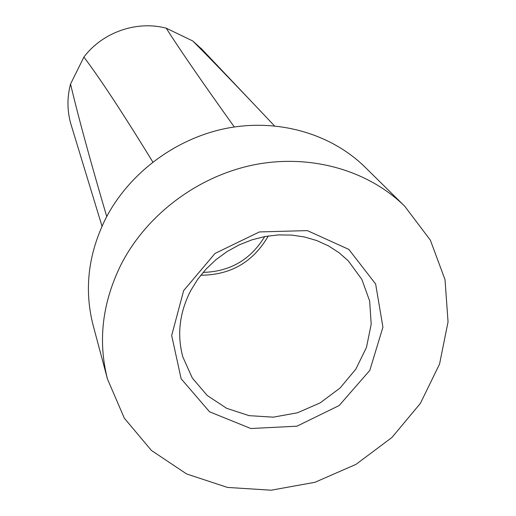 <?xml version="1.0" encoding="UTF-8"?>
<svg xmlns="http://www.w3.org/2000/svg" width="516" height="516" viewBox="0 0 516 516"><rect width="100%" height="100%" fill="white"/><g stroke="black" fill="none" stroke-linecap="round" stroke-linejoin="round"><path stroke-width="0.77" d="M274.454 125.852L266.424 117.377C237.811 87.075 213.269 61.623 192.803 41.003L202.143 49.478M234.296 126.975C202.472 82.489 179.781 49.562 166.223 28.193C136.779 20.317 102.51 32.269 83.895 57.089C100.001 78.374 122.976 113.346 152.82 162.011M107.515 379.163L93.125 325.28C84.011 289.747 88.126 254.311 105.47 218.977C128.806 173.331 175.517 138.32 226.905 128.245C278.337 118.351 331.085 133.754 364.999 167.094L404.725 206.226L430.357 240.14L445.018 279.64L448.049 321.881L439.567 364.025L420.392 403.377L391.915 437.503L356.001 464.361L314.915 482.305L271.164 490.2L227.485 487.427L186.65 473.972L151.427 450.462L124.33 418.199L107.515 379.163C97.672 340.805 102.291 302.395 121.357 263.94C147.034 214.256 198.305 175.917 254.491 164.727C310.735 153.716 368.14 170.254 404.725 206.226M264.682 236.58C250.647 259.677 230.123 271.616 203.104 272.403M268.288 235.96C253.298 261.967 230.8 275.06 200.782 275.234M190.578 290.869L197.583 279.498L206.11 269.023L215.998 259.651L227.053 251.569L239.056 244.939L251.769 239.888L264.934 236.528L278.292 234.915L291.579 235.07L304.53 236.979L316.895 240.604L328.44 245.861L338.941 252.634L348.216 260.78L361.858 279.395L369.656 301.034L371.197 324.203L366.47 347.391L355.866 369.101L340.102 387.98L320.217 402.854L297.461 412.794L273.261 417.167L249.144 415.657L226.647 408.311L207.264 395.52L192.313 378.047L182.864 356.988C176.846 334.884 179.413 312.844 190.578 290.869M183.644 290.624L215.017 253.446L259.38 231.942L307.323 230.607L348.835 249.402L375.648 284.019L382.924 327.183L369.804 370.378L339.186 405.518L296.926 426.19L250.828 428.519L209.528 411.787L181.129 378.757L171.673 335.51L183.644 290.624M71.35 125.581L70.866 123.995C67.106 110.869 66.996 97.55 70.544 84.031L83.895 57.089M106.728 216.552C90.39 161.16 78.329 116.984 70.544 84.031M192.803 41.003L166.223 28.193M201.001 48.278L266.43 117.371M70.866 123.995L102.007 226.189"/></g></svg>
